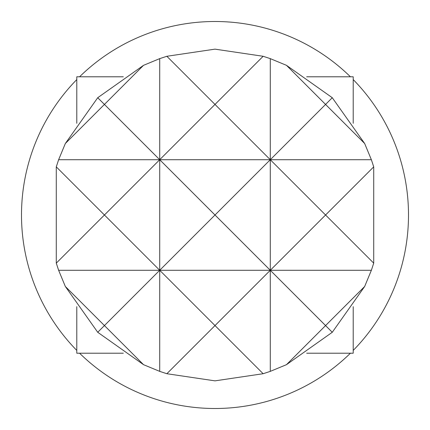 <?xml version="1.0" encoding="UTF-8"?>
<svg xmlns="http://www.w3.org/2000/svg" width="430" height="430" viewBox="0 0 430 430"><rect width="100%" height="100%" fill="white"/><g stroke="black" fill="none" stroke-linecap="round" stroke-linejoin="round"><path stroke-width="0.64" d="M215 49.144L263.144 56.282L270.287 58.63L286.477 65.333L332.277 97.723L364.667 143.523L371.369 159.713L373.718 166.856L373.718 263.144L371.369 270.287L364.667 286.477L332.277 332.277L286.477 364.667L270.287 371.369L263.144 373.718L215 380.856L166.856 373.718L159.713 371.369L143.523 364.667L104.431 325.569L159.713 270.287L104.431 215L56.282 263.144L56.282 166.856L58.63 159.713L65.333 143.523L97.723 97.723L143.523 65.333L159.713 58.63L166.856 56.282L215 49.144M350.423 76.787A193.5 193.5 0 0 0 79.577 76.787M353.213 350.423A193.5 193.5 0 0 0 353.213 79.577M79.577 353.213A193.5 193.5 0 0 0 350.423 353.213M373.718 263.144L325.569 215L270.287 270.287L371.369 270.287M65.333 286.477L104.431 325.569L97.723 332.277L65.333 286.477L58.63 270.287L56.282 263.144M58.63 270.287L159.713 270.287L159.713 159.713L104.431 104.431L143.523 65.333M270.287 371.369L270.287 270.287L325.569 325.569L364.667 286.477M332.277 332.277L325.569 325.569L286.477 364.667M143.523 364.667L97.723 332.277M286.477 65.333L325.569 104.431L332.277 97.723M97.723 97.723L104.431 104.431L65.333 143.523M364.667 143.523L325.569 104.431L270.287 159.713L371.369 159.713M58.63 159.713L159.713 159.713L215 215L159.713 270.287L215 325.569L166.856 373.718M263.144 373.718L215 325.569L270.287 270.287L270.287 159.713L325.569 215L373.718 166.856M56.282 166.856L104.431 215L159.713 159.713L159.713 58.63M76.787 79.577A193.5 193.5 0 0 0 76.787 350.423M76.787 306.681L76.787 353.213L123.319 353.213M123.319 76.787L76.787 76.787L76.787 123.319M306.681 353.213L353.213 353.213L353.213 306.681M353.213 123.319L353.213 76.787L306.681 76.787M166.856 56.282L215 104.431L263.144 56.282M159.713 371.369L159.713 270.287L270.287 270.287L215 215L270.287 159.713L270.287 58.63M215 104.431L159.713 159.713L270.287 159.713L215 104.431"/></g></svg>
